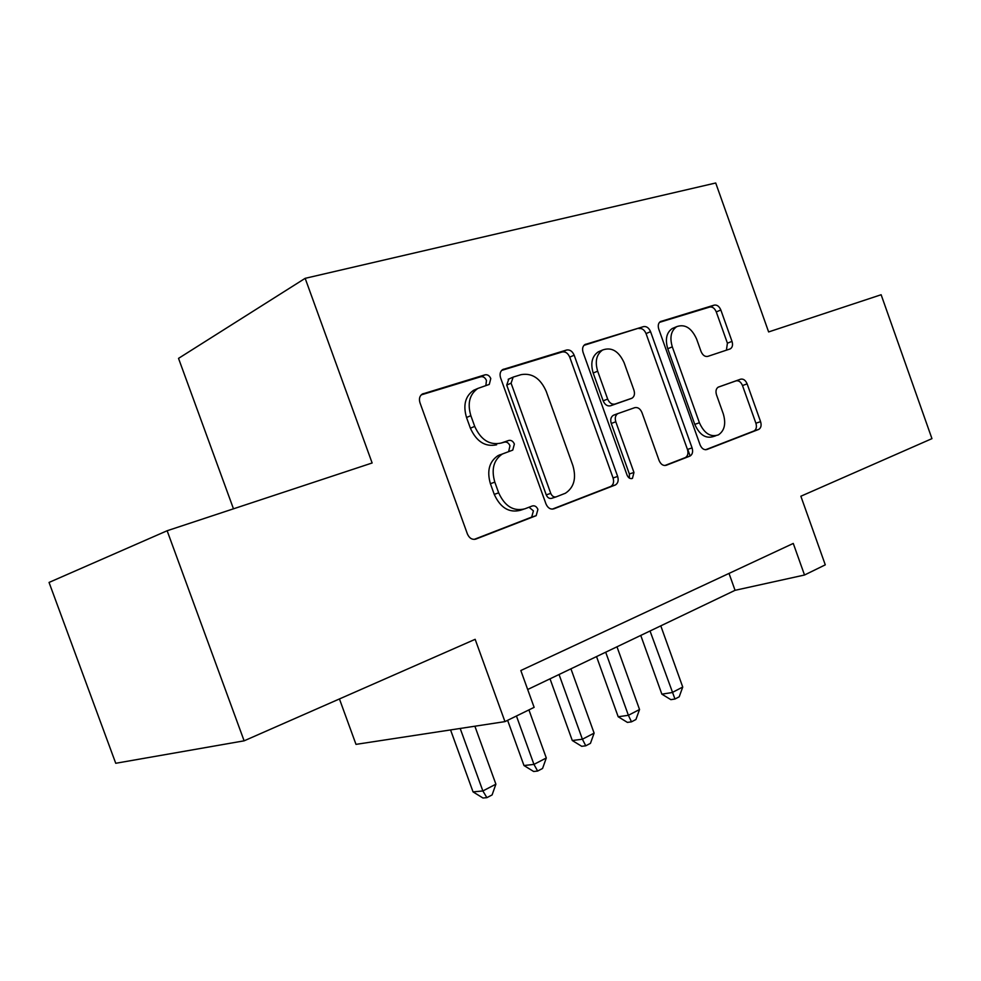 <?xml version="1.0" encoding="UTF-8"?>
<svg xmlns="http://www.w3.org/2000/svg" width="981" height="981" viewBox="0 0 981 981"><rect width="100%" height="100%" fill="white"/><g stroke="black" fill="none" stroke-linecap="round" stroke-linejoin="round"><path stroke-width="1.47" d="M490.782 378.556C489.47 375.637 487.569 374.386 485.068 374.816L422.247 394.068C419.586 395.981 418.826 398.862 419.966 402.725L467.434 534.044C469.384 538.311 472.217 539.991 475.908 539.06L536.178 515.675L537.907 509.421C536.607 506.527 534.743 505.374 532.315 505.963L524.749 508.857C513.492 511.604 504.798 506.27 498.679 492.842L494.816 482.137C491.125 469.347 493.639 459.979 502.346 454.007L512.756 450.107L514.375 444.062C513.063 441.156 511.175 439.954 508.722 440.457L501.046 443.081C489.642 445.46 480.862 439.905 474.718 426.404L470.843 415.674C467.238 403.387 469.556 394.313 477.808 388.451L489.286 384.417L490.782 378.556M485.865 385.558L486.453 380.493C485.141 377.575 483.241 376.336 480.751 376.765L421.18 394.902M474.191 539.391L531.677 517.097L533.419 510.868L529.029 507.214M508.661 451.591L509.961 445.754C508.649 442.86 506.772 441.658 504.32 442.173L501.046 443.081M729.901 349.015L730.404 348.795C732.5 347.323 733.028 344.846 732.01 341.363L720.839 309.996C719.245 306.317 717.05 304.686 714.278 305.103L660.421 321.572C658.276 323.105 657.724 325.631 658.766 329.138L700.078 444.847C701.746 448.636 704.015 450.193 706.896 449.519L758.84 429.359C761.048 427.863 761.636 425.3 760.582 421.658L747.13 383.865C745.535 380.199 743.377 378.641 740.643 379.181L718.227 387.139C716.032 388.648 715.456 391.211 716.498 394.816L723.304 413.908C726.161 423.743 724.53 430.733 718.399 434.89C710.551 437.465 704.223 433.418 699.404 422.762L672.304 346.857C669.533 337.439 671.016 330.707 676.731 326.636C684.922 323.804 691.556 327.936 696.62 339.058L701.072 351.541C702.715 355.281 704.947 356.9 707.779 356.385L729.901 349.015M244.122 740.827L115.733 763.279L49.05 582.432L167.138 530.746L244.122 740.827L475.16 639.318L504.957 721.624L534.13 707.35L520.825 670.526L793.273 543.437L804.518 575.013L825.279 564.848L800.864 496.227L931.95 438.642L881.134 294.741L768.626 331.934L715.713 182.993L305.165 278.334L178.53 358.372L233.478 508.82M167.138 530.746L372.13 462.983L305.165 278.334M574.167 355.208C572.401 351.21 569.875 349.481 566.601 350.021L502.664 369.592C500.175 371.37 499.488 374.129 500.592 377.881L545.976 503.927C547.827 508.048 550.464 509.679 553.86 508.832L615.455 484.933C618.042 483.204 618.778 480.371 617.65 476.447L574.167 355.208L569.728 357.133C567.962 353.16 565.448 351.431 562.174 351.971L501.622 370.413M584.909 344.564L643.524 326.624C646.528 326.146 648.882 327.826 650.562 331.664L692.083 447.912C693.175 451.689 692.525 454.387 690.134 455.993L687.73 449.359M685.474 457.502L690.134 455.993L685.474 457.502C687.877 455.907 688.527 453.222 687.448 449.457L692.083 447.912M689.802 456.14L666.222 465.288C663.205 466 660.838 464.43 659.122 460.555L641.954 412.56C640.237 408.685 637.834 407.041 634.756 407.667L617.797 413.626C615.369 415.306 614.707 418.016 615.798 421.781L633.959 472.474L632.463 478.348C630.194 479.108 628.404 478.041 627.067 475.123L583.094 352.449C582.027 348.831 582.64 346.195 584.946 344.539L585.755 344.196M339.438 698.95L355.993 744.371L504.957 721.624M527.68 689.508L735.063 590.317L804.518 575.013M729.018 573.407L735.063 590.317M476.447 389.052L473.492 390.364C465.252 396.214 462.922 405.263 466.527 417.501L470.843 415.674M496.656 444.785C485.264 447.177 476.508 441.634 470.377 428.194L466.527 417.501M500.212 454.669L497.943 455.675C489.249 461.622 486.735 470.966 490.402 483.707L494.816 482.137M523.351 509.311L520.273 510.316C509.029 513.063 500.359 507.753 494.252 494.375L490.402 483.707M552.278 509.139L610.856 486.417C613.456 484.688 614.192 481.867 613.064 477.955L569.728 357.133M513.173 377.096L511.089 383.179L550.746 493.382C552.045 496.251 553.873 497.404 556.252 496.827L565.436 493.222C574.057 487.447 576.534 478.225 572.867 465.534L546.209 391.333C540.421 378.323 532.045 372.755 521.083 374.656L513.173 377.096M508.796 379.022L506.723 385.079L511.089 383.179M555.969 496.926L551.739 498.311C549.36 498.888 547.533 497.735 546.245 494.878L506.723 385.079M583.953 345.349L643.524 326.624M687.448 449.457L646.05 333.589C644.37 329.775 642.028 328.095 639.023 328.586M685.143 457.661L664.811 465.534M615.148 414.632L613.26 415.343C610.832 416.999 610.17 419.709 611.261 423.461L629.361 473.982L633.959 472.474M629.373 478.115L629.361 473.982M624.1 362.688C618.704 351.039 611.543 346.82 602.604 350.009C596.448 354.386 594.805 361.437 597.662 371.174L607.668 399.083C609.422 403.019 611.874 404.687 615.026 404.062L632.034 398.176C634.388 396.545 635.026 393.884 633.947 390.193L624.1 362.688M600.188 351.051L598.128 351.934C591.984 356.299 590.329 363.326 593.186 373.038L597.662 371.174M631.457 398.433L610.489 405.803C607.349 406.428 604.897 404.773 603.156 400.837L593.186 373.038M674.021 327.789L672.193 328.561C666.479 332.62 664.995 339.34 667.754 348.721L672.304 346.857M715.811 435.748L713.739 436.447C705.891 439.01 699.576 434.988 694.769 424.368L667.754 348.721M705.56 449.752L754.156 430.904C756.363 429.408 756.952 426.845 755.897 423.216L742.494 385.545C740.9 381.891 738.742 380.334 736.008 380.886L718.08 387.213M726.406 350.18L727.412 343.191L716.277 311.921C714.683 308.255 712.5 306.624 709.717 307.053L659.465 322.357M450.561 729.925L473.05 791.9L482.86 790.956L495.895 784.187L474.878 726.222M460.187 728.466L482.86 790.956L486.895 797.663L482.959 798.007L473.05 791.9M495.895 784.187L492.094 794.929L486.895 797.663M507.618 720.324L523.977 765.536L533.946 764.395L546.294 757.982L528.918 709.901M516.435 716.007L533.946 764.395L537.637 771.041L533.639 771.483L523.977 765.536M546.294 757.982L542.567 768.466L537.637 771.041M550.022 678.827L572.291 740.52L582.395 739.22L594.118 733.126L570.93 668.821M559.047 674.511L582.395 739.22L585.767 745.805L581.721 746.308L572.291 740.52M594.118 733.126L590.452 743.353L585.767 745.805M596.534 656.583L618.189 716.755L628.392 715.296L639.538 709.508L616.988 646.798M605.694 652.206L628.392 715.296L631.494 721.832L627.399 722.396L618.189 716.755M639.538 709.508L635.933 719.502L631.494 721.832M640.765 635.43L661.856 694.156L672.144 692.561L682.739 687.043L660.789 625.853M650.035 630.991L674.977 699.024L670.857 699.649L661.856 694.156M682.739 687.043L679.208 696.804L674.977 699.024M480.751 376.765L485.068 374.816M504.32 442.173L508.722 440.457M470.377 428.194L474.718 426.404M494.252 494.375L498.679 492.842M531.359 517.245L535.859 515.81M475.27 539.256L475.908 539.06M422.1 394.154L423.338 393.589M613.064 477.955L617.65 476.447M610.476 486.588L615.062 485.117M502.579 369.641L503.609 369.175M562.174 351.971L566.601 350.021M546.245 494.878L550.746 493.382M646.05 333.589L650.562 331.664M613.824 415.086L618.361 413.381M611.261 423.461L615.798 421.781M603.156 400.837L607.668 399.083M610.489 405.803L615.026 404.062M694.769 424.368L699.404 422.762M736.008 380.886L740.643 379.181M742.494 385.545L747.13 383.865M755.897 423.216L760.582 421.658M753.862 431.027L758.558 429.494M660.409 321.584L661.12 321.278M709.717 307.053L714.278 305.103M716.277 311.921L720.839 309.996M727.412 343.191L732.01 341.363M473.492 390.364L477.808 388.451M511.211 450.696L512.756 450.107M497.943 455.675L502.346 454.007M531.677 517.097L536.178 515.675M488.661 384.699L489.286 384.417M610.856 486.417L615.455 484.933M508.183 379.291L512.548 377.378M613.26 415.343L617.797 413.626M631.617 478.63L632.463 478.348M598.128 351.934L602.604 350.009M672.193 328.561L676.731 326.636M754.156 430.904L758.84 429.359M729.545 349.126L730.404 348.795"/></g></svg>
